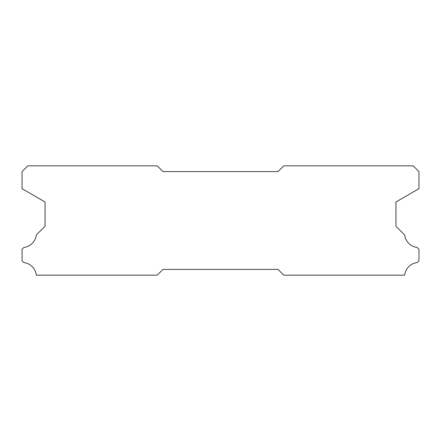 <?xml version="1.0" encoding="UTF-8"?>
<svg xmlns="http://www.w3.org/2000/svg" width="441" height="441" viewBox="0 0 441 441"><rect width="100%" height="100%" fill="white"/><g stroke="black" fill="none" stroke-linecap="round" stroke-linejoin="round"><path stroke-width="0.66" d="M413.2 165.855L283.772 165.855L278.023 171.604L162.977 171.604L157.228 165.855L27.8 165.855L22.05 171.604L22.05 188.693L45.059 201.972L45.059 226.25L36.316 234.998A14.266 14.266 0 0 1 23.869 247.445L22.05 249.259L22.05 260.763L23.853 262.582A14.266 14.266 0 0 1 36.327 275.145L157.228 275.145L162.977 269.396L278.023 269.396L283.772 275.145L404.673 275.145A14.266 14.266 0 0 1 417.147 262.582L418.95 260.763L418.95 249.259L417.131 247.445A14.266 14.266 0 0 1 404.684 234.998L395.941 226.25L395.941 201.972L418.95 188.693L418.95 171.604L413.2 165.855"/></g></svg>
